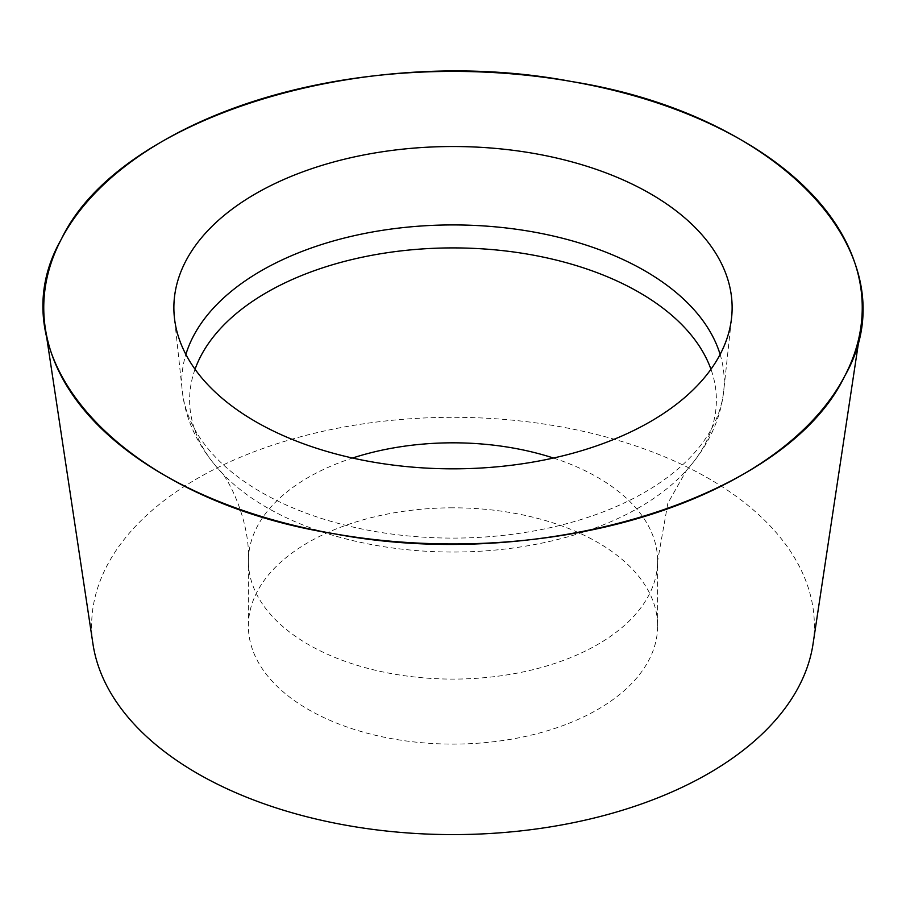 <?xml version="1.0" encoding="UTF-8"?>
<svg xmlns="http://www.w3.org/2000/svg" width="906" height="906" viewBox="0 0 906 906"><rect width="100%" height="100%" fill="white"/><g stroke="black" fill="none" stroke-linecap="round" stroke-linejoin="round"><path stroke-width="0.68" stroke-dasharray="4.53 3.4" d="M453 507.813A204.62 118.142 0 0 0 248.38 625.955A204.62 118.142 0 0 0 453 744.098A204.62 118.142 0 0 0 657.62 625.955A204.62 118.142 0 0 0 453 507.813M813.022 644.064A361.381 208.64 0 0 0 453 417.315A361.381 208.64 0 0 0 92.978 644.064M720.123 354.427A271.211 156.579 180 0 1 723.69 391.199A271.211 156.579 180 0 1 453 538.096A271.211 156.579 180 0 1 182.31 391.199A271.211 156.579 180 0 1 185.877 354.427M195.05 369.24A263.386 152.061 0 0 0 219.49 470.316A263.386 152.061 0 0 0 453 552.037A263.386 152.061 0 0 0 686.51 470.316A263.386 152.061 0 0 0 710.95 369.24M553.453 458.028A204.62 118.142 180 0 1 657.62 560.95A204.62 118.142 180 0 1 453 679.092A204.62 118.142 180 0 1 248.38 560.95A204.62 118.142 180 0 1 352.547 458.028M657.62 625.955L657.62 560.95L667.858 503.226L686.51 470.316C708.243 445.911 720.644 419.535 723.69 391.199L731.595 317.644M248.38 625.955L248.38 560.95C250.441 521.63 228.312 477.564 219.49 470.316C197.757 445.911 185.356 419.535 182.31 391.199L174.405 317.644"/><path stroke-width="1.36" d="M571.879 81.585A409.24 236.273 180 0 1 860.7 328.187A409.24 236.273 180 0 1 453 543.951A409.24 236.273 180 0 1 45.3 328.187A409.24 236.273 180 0 1 453 71.404A409.24 236.273 180 0 1 571.879 81.585C782.761 115.153 913.508 256.443 844.596 376.307C786.465 498.062 541.743 573.543 334.121 533.77C123.239 500.203 -7.508 358.912 61.404 239.048C119.535 117.293 364.257 41.812 571.879 81.585M453 146.523A279.127 161.155 0 0 0 174.405 317.644A279.127 161.155 0 0 0 453 468.832A279.127 161.155 0 0 0 731.595 317.644A279.127 161.155 0 0 0 453 146.523M45.3 328.187L92.978 644.064A361.381 208.64 0 0 0 453 834.596A361.381 208.64 0 0 0 813.022 644.064L860.7 328.187M185.877 354.427A271.211 156.579 180 0 1 453 224.926A271.211 156.579 180 0 1 720.123 354.427M710.95 369.24A263.386 152.061 0 0 0 453 247.904A263.386 152.061 0 0 0 195.05 369.24M352.547 458.028A204.62 118.142 180 0 1 453 442.819A204.62 118.142 180 0 1 553.453 458.028"/></g></svg>
